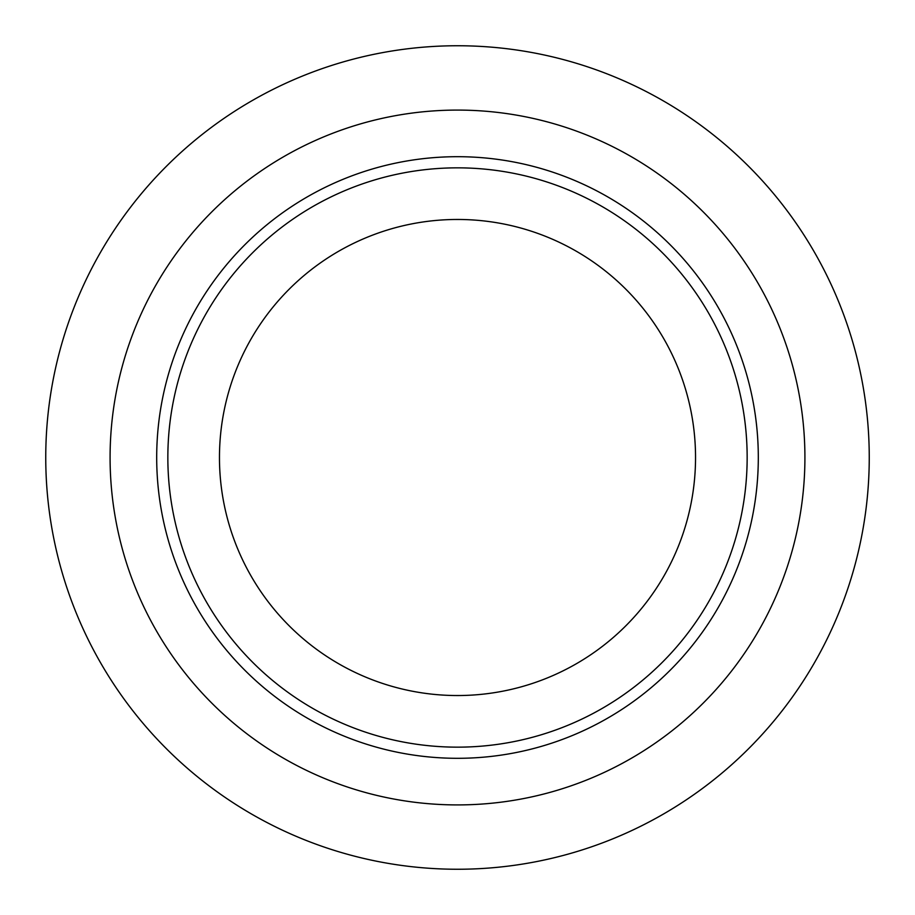 <?xml version="1.0" encoding="UTF-8"?>
<svg xmlns="http://www.w3.org/2000/svg" width="915" height="915" viewBox="0 0 915 915"><rect width="100%" height="100%" fill="white"/><g stroke="black" fill="none" stroke-linecap="round" stroke-linejoin="round"><path stroke-width="1.37" d="M219.463 457.5A238.037 238.037 0 0 0 457.5 695.537A238.037 238.037 0 0 0 695.537 457.5A238.037 238.037 0 0 0 457.5 219.463A238.037 238.037 0 0 0 219.463 457.5M45.75 457.5A411.75 411.75 0 0 1 457.5 45.75A411.75 411.75 0 0 1 869.25 457.5A411.75 411.75 0 0 1 457.5 869.25A411.75 411.75 0 0 1 45.75 457.5A411.75 411.75 0 0 0 457.5 869.25A411.75 411.75 0 0 0 869.25 457.5M156.694 457.5A300.806 300.806 0 0 1 457.5 156.694A300.806 300.806 0 0 1 758.306 457.5A300.806 300.806 0 0 1 457.5 758.306A300.806 300.806 0 0 1 156.694 457.5M747.155 457.5A289.655 289.655 0 0 0 457.5 167.845A289.655 289.655 0 0 0 167.845 457.5A289.655 289.655 0 0 0 457.5 747.155A289.655 289.655 0 0 0 747.155 457.5M804.914 457.5A347.414 347.414 0 0 0 457.5 110.086A347.414 347.414 0 0 0 110.086 457.5A347.414 347.414 0 0 0 457.5 804.914A347.414 347.414 0 0 0 804.914 457.5"/></g></svg>
